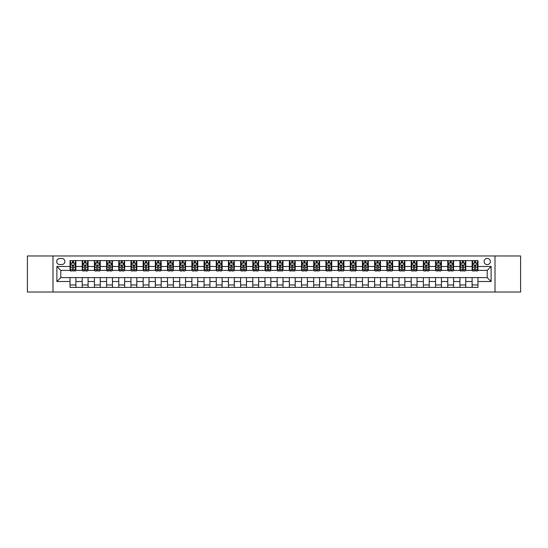 <?xml version="1.0" encoding="UTF-8"?>
<svg xmlns="http://www.w3.org/2000/svg" width="548" height="548" viewBox="0 0 548 548"><rect width="100%" height="100%" fill="white"/><g stroke="black" fill="none" stroke-linecap="round" stroke-linejoin="round"><path stroke-width="0.82" d="M487.213 258.403A3.117 3.117 0 0 0 484.096 261.526A3.117 3.117 0 0 0 487.213 264.643A3.117 3.117 0 0 0 490.337 261.526A3.117 3.117 0 0 0 487.213 258.403M495.015 292.029L520.6 292.029L520.6 255.971L495.015 255.971L495.015 292.029L52.985 292.029L52.985 255.971L27.4 255.971L27.4 292.029L52.985 292.029M59.711 264.547L61.856 264.547A3.021 3.021 0 0 0 64.876 261.526A3.021 3.021 0 0 0 61.856 258.505L59.711 258.505A3.021 3.021 0 0 0 56.691 261.526A3.021 3.021 0 0 0 59.711 264.547M495.015 255.971L52.985 255.971M70.041 281.508L56.882 281.508L56.882 266.492L70.041 266.492L70.041 270.397L60.787 270.397L60.787 277.603L70.041 277.603L70.041 287.405L477.959 287.405L477.959 277.603L487.213 277.603L487.213 270.397L477.959 270.397L477.959 266.492L491.118 266.492L491.118 281.508L477.959 281.508M477.959 266.492L477.959 260.595L70.041 260.595L70.041 266.492M472.109 260.595L472.109 270.397L472.595 270.397M474.445 270.397L475.616 270.397M477.472 270.397L477.959 270.397M472.109 270.397L465.286 270.397M459.923 260.595L459.923 270.397L460.409 270.397M462.265 270.397L463.437 270.397M459.923 270.397L453.1 270.397M447.743 260.595L447.743 270.397L448.23 270.397M450.079 270.397L451.251 270.397M447.743 270.397L440.921 270.397M435.557 260.595L435.557 270.397L436.044 270.397M437.893 270.397L439.064 270.397M435.557 270.397L428.735 270.397M423.371 260.595L423.371 270.397L423.857 270.397M425.714 270.397L426.885 270.397M423.371 270.397L416.549 270.397M411.192 260.595L411.192 270.397L411.678 270.397M413.528 270.397L414.699 270.397M411.192 270.397L404.369 270.397M399.006 260.595L399.006 270.397L399.492 270.397M401.348 270.397L402.513 270.397M399.006 270.397L392.183 270.397M386.82 260.595L386.82 270.397L387.313 270.397M389.162 270.397L390.334 270.397M386.82 270.397L379.997 270.397M374.64 260.595L374.64 270.397L375.127 270.397M376.976 270.397L378.147 270.397M374.64 270.397L367.818 270.397M362.454 260.595L362.454 270.397L362.94 270.397M364.797 270.397L365.961 270.397M362.454 270.397L355.631 270.397M350.268 260.595L350.268 270.397L350.761 270.397M352.611 270.397L353.782 270.397M350.268 270.397L343.445 270.397M338.089 260.595L338.089 270.397L338.575 270.397M340.424 270.397L341.596 270.397M338.089 270.397L331.266 270.397M325.902 260.595L325.902 270.397L326.389 270.397M328.245 270.397L329.41 270.397M325.902 270.397L319.08 270.397M313.716 260.595L313.716 270.397L314.209 270.397M316.059 270.397L317.23 270.397M313.716 270.397L306.894 270.397M301.537 260.595L301.537 270.397L302.023 270.397M303.873 270.397L305.044 270.397M301.537 270.397L294.714 270.397M289.351 260.595L289.351 270.397L289.837 270.397M291.694 270.397L292.858 270.397M289.351 270.397L282.528 270.397M277.165 260.595L277.165 270.397L277.658 270.397M279.507 270.397L280.679 270.397M277.165 270.397L270.342 270.397M264.985 260.595L264.985 270.397L265.472 270.397M267.321 270.397L268.493 270.397M264.985 270.397L258.163 270.397M252.799 260.595L252.799 270.397L253.286 270.397M255.142 270.397L256.306 270.397M252.799 270.397L245.977 270.397M240.613 260.595L240.613 270.397L241.106 270.397M242.956 270.397L244.127 270.397M240.613 270.397L233.791 270.397M228.434 260.595L228.434 270.397L228.92 270.397M230.77 270.397L231.941 270.397M228.434 270.397L221.611 270.397M216.248 260.595L216.248 270.397L216.734 270.397M218.59 270.397L219.755 270.397M216.248 270.397L209.425 270.397M204.068 260.595L204.068 270.397L204.555 270.397M206.404 270.397L207.576 270.397M204.068 270.397L197.239 270.397M191.882 260.595L191.882 270.397L192.369 270.397M194.218 270.397L195.389 270.397M191.882 270.397L185.06 270.397M179.696 260.595L179.696 270.397L180.182 270.397M182.039 270.397L183.203 270.397M179.696 270.397L172.873 270.397M167.517 260.595L167.517 270.397L168.003 270.397M169.853 270.397L171.024 270.397M167.517 270.397L160.687 270.397M155.331 260.595L155.331 270.397L155.817 270.397M157.666 270.397L158.838 270.397M155.331 270.397L148.508 270.397M143.144 260.595L143.144 270.397L143.631 270.397M145.487 270.397L146.652 270.397M143.144 270.397L136.322 270.397M130.965 260.595L130.965 270.397L131.452 270.397M133.301 270.397L134.472 270.397M130.965 270.397L124.143 270.397M118.779 260.595L118.779 270.397L119.265 270.397M121.115 270.397L122.286 270.397M118.779 270.397L111.956 270.397M106.593 260.595L106.593 270.397L107.079 270.397M108.936 270.397L110.107 270.397M106.593 270.397L99.77 270.397M94.414 260.595L94.414 270.397L94.9 270.397M96.749 270.397L97.921 270.397M94.414 270.397L87.591 270.397M82.227 260.595L82.227 270.397L82.714 270.397M84.563 270.397L85.735 270.397M82.227 270.397L75.405 270.397M70.041 270.397L70.528 270.397M72.384 270.397L73.555 270.397M70.041 277.603L75.891 277.603L75.891 287.405M477.959 277.603L75.891 277.603M75.891 260.595L75.891 270.397M70.041 263.033L70.528 263.033M72.384 263.033L73.555 263.033M75.405 263.033L75.891 263.033M70.041 284.967L75.891 284.967M82.227 277.603L82.227 287.405M88.077 260.595L88.077 270.397M82.227 263.033L82.714 263.033M84.563 263.033L85.735 263.033M87.591 263.033L88.077 263.033M88.077 277.603L88.077 287.405M82.227 284.967L88.077 284.967M94.414 277.603L94.414 287.405M100.257 277.603L100.257 287.405M94.414 284.967L100.257 284.967M100.257 260.595L100.257 270.397M94.414 263.033L94.9 263.033M96.749 263.033L97.921 263.033M99.77 263.033L100.257 263.033M106.593 277.603L106.593 287.405M112.443 277.603L112.443 287.405M106.593 284.967L112.443 284.967M112.443 260.595L112.443 270.397M106.593 263.033L107.079 263.033M108.936 263.033L110.107 263.033M111.956 263.033L112.443 263.033M118.779 277.603L118.779 287.405M124.629 277.603L124.629 287.405M118.779 284.967L124.629 284.967M124.629 260.595L124.629 270.397M118.779 263.033L119.265 263.033M121.115 263.033L122.286 263.033M124.143 263.033L124.629 263.033M130.965 277.603L130.965 287.405M136.808 277.603L136.808 287.405M130.965 284.967L136.808 284.967M136.808 260.595L136.808 270.397M130.965 263.033L131.452 263.033M133.301 263.033L134.472 263.033M136.322 263.033L136.808 263.033M143.144 277.603L143.144 287.405M148.994 277.603L148.994 287.405M143.144 284.967L148.994 284.967M148.994 260.595L148.994 270.397M143.144 263.033L143.631 263.033M145.487 263.033L146.652 263.033M148.508 263.033L148.994 263.033M155.331 277.603L155.331 287.405M161.181 277.603L161.181 287.405M155.331 284.967L161.181 284.967M161.181 260.595L161.181 270.397M155.331 263.033L155.817 263.033M157.666 263.033L158.838 263.033M160.687 263.033L161.181 263.033M167.517 277.603L167.517 287.405M173.36 277.603L173.36 287.405M167.517 284.967L173.36 284.967M173.36 260.595L173.36 270.397M167.517 263.033L168.003 263.033M169.853 263.033L171.024 263.033M172.873 263.033L173.36 263.033M179.696 277.603L179.696 287.405M185.546 277.603L185.546 287.405M179.696 284.967L185.546 284.967M185.546 260.595L185.546 270.397M179.696 263.033L180.182 263.033M182.039 263.033L183.203 263.033M185.06 263.033L185.546 263.033M191.882 277.603L191.882 287.405M197.732 277.603L197.732 287.405M191.882 284.967L197.732 284.967M197.732 260.595L197.732 270.397M191.882 263.033L192.369 263.033M194.218 263.033L195.389 263.033M197.239 263.033L197.732 263.033M204.068 277.603L204.068 287.405M209.911 277.603L209.911 287.405M204.068 284.967L209.911 284.967M209.911 260.595L209.911 270.397M204.068 263.033L204.555 263.033M206.404 263.033L207.576 263.033M209.425 263.033L209.911 263.033M216.248 277.603L216.248 287.405M222.098 277.603L222.098 287.405M216.248 284.967L222.098 284.967M222.098 260.595L222.098 270.397M216.248 263.033L216.734 263.033M218.59 263.033L219.755 263.033M221.611 263.033L222.098 263.033M228.434 277.603L228.434 287.405M234.284 277.603L234.284 287.405M228.434 284.967L234.284 284.967M234.284 260.595L234.284 270.397M228.434 263.033L228.92 263.033M230.77 263.033L231.941 263.033M233.791 263.033L234.284 263.033M240.613 277.603L240.613 287.405M246.463 277.603L246.463 287.405M240.613 284.967L246.463 284.967M246.463 260.595L246.463 270.397M240.613 263.033L241.106 263.033M242.956 263.033L244.127 263.033M245.977 263.033L246.463 263.033M252.799 277.603L252.799 287.405M258.649 277.603L258.649 287.405M252.799 284.967L258.649 284.967M258.649 260.595L258.649 270.397M252.799 263.033L253.286 263.033M255.142 263.033L256.306 263.033M258.163 263.033L258.649 263.033M264.985 277.603L264.985 287.405M270.835 277.603L270.835 287.405M264.985 284.967L270.835 284.967M270.835 260.595L270.835 270.397M264.985 263.033L265.472 263.033M267.321 263.033L268.493 263.033M270.342 263.033L270.835 263.033M277.165 277.603L277.165 287.405M283.015 277.603L283.015 287.405M277.165 284.967L283.015 284.967M283.015 260.595L283.015 270.397M277.165 263.033L277.658 263.033M279.507 263.033L280.679 263.033M282.528 263.033L283.015 263.033M289.351 277.603L289.351 287.405M295.201 277.603L295.201 287.405M289.351 284.967L295.201 284.967M295.201 260.595L295.201 270.397M289.351 263.033L289.837 263.033M291.694 263.033L292.858 263.033M294.714 263.033L295.201 263.033M301.537 277.603L301.537 287.405M307.387 277.603L307.387 287.405M301.537 284.967L307.387 284.967M307.387 260.595L307.387 270.397M301.537 263.033L302.023 263.033M303.873 263.033L305.044 263.033M306.894 263.033L307.387 263.033M313.716 277.603L313.716 287.405M319.566 277.603L319.566 287.405M313.716 284.967L319.566 284.967M319.566 260.595L319.566 270.397M313.716 263.033L314.209 263.033M316.059 263.033L317.23 263.033M319.08 263.033L319.566 263.033M325.902 277.603L325.902 287.405M331.752 277.603L331.752 287.405M325.902 284.967L331.752 284.967M331.752 260.595L331.752 270.397M325.902 263.033L326.389 263.033M328.245 263.033L329.41 263.033M331.266 263.033L331.752 263.033M338.089 277.603L338.089 287.405M343.932 277.603L343.932 287.405M338.089 284.967L343.932 284.967M343.932 260.595L343.932 270.397M338.089 263.033L338.575 263.033M340.424 263.033L341.596 263.033M343.445 263.033L343.932 263.033M350.268 277.603L350.268 287.405M356.118 277.603L356.118 287.405M350.268 284.967L356.118 284.967M356.118 260.595L356.118 270.397M350.268 263.033L350.761 263.033M352.611 263.033L353.782 263.033M355.631 263.033L356.118 263.033M362.454 277.603L362.454 287.405M368.304 277.603L368.304 287.405M362.454 284.967L368.304 284.967M368.304 260.595L368.304 270.397M362.454 263.033L362.94 263.033M364.797 263.033L365.961 263.033M367.818 263.033L368.304 263.033M374.64 277.603L374.64 287.405M380.483 277.603L380.483 287.405M374.64 284.967L380.483 284.967M380.483 260.595L380.483 270.397M374.64 263.033L375.127 263.033M376.976 263.033L378.147 263.033M379.997 263.033L380.483 263.033M386.82 277.603L386.82 287.405M392.669 277.603L392.669 287.405M386.82 284.967L392.669 284.967M392.669 260.595L392.669 270.397M386.82 263.033L387.313 263.033M389.162 263.033L390.334 263.033M392.183 263.033L392.669 263.033M399.006 277.603L399.006 287.405M404.856 277.603L404.856 287.405M399.006 284.967L404.856 284.967M404.856 260.595L404.856 270.397M399.006 263.033L399.492 263.033M401.348 263.033L402.513 263.033M404.369 263.033L404.856 263.033M411.192 277.603L411.192 287.405M417.035 277.603L417.035 287.405M411.192 284.967L417.035 284.967M417.035 260.595L417.035 270.397M411.192 263.033L411.678 263.033M413.528 263.033L414.699 263.033M416.549 263.033L417.035 263.033M423.371 277.603L423.371 287.405M429.221 277.603L429.221 287.405M423.371 284.967L429.221 284.967M429.221 260.595L429.221 270.397M423.371 263.033L423.857 263.033M425.714 263.033L426.885 263.033M428.735 263.033L429.221 263.033M435.557 277.603L435.557 287.405M441.407 277.603L441.407 287.405M435.557 284.967L441.407 284.967M441.407 260.595L441.407 270.397M435.557 263.033L436.044 263.033M437.893 263.033L439.064 263.033M440.921 263.033L441.407 263.033M447.743 277.603L447.743 287.405M453.586 277.603L453.586 287.405M447.743 284.967L453.586 284.967M453.586 260.595L453.586 270.397M447.743 263.033L448.23 263.033M450.079 263.033L451.251 263.033M453.1 263.033L453.586 263.033M459.923 277.603L459.923 287.405M465.773 277.603L465.773 287.405M459.923 284.967L465.773 284.967M465.773 260.595L465.773 270.397M459.923 263.033L460.409 263.033M462.265 263.033L463.437 263.033M465.286 263.033L465.773 263.033M472.109 277.603L472.109 287.405M472.109 284.967L477.959 284.967M472.109 263.033L472.595 263.033M474.445 263.033L475.616 263.033M477.472 263.033L477.959 263.033M60.787 270.397L56.882 266.492M60.787 277.603L56.882 281.508M491.118 266.492L487.213 270.397M491.118 281.508L487.213 277.603M73.555 261.862L72.384 261.862M75.405 269.76L73.555 269.76L73.555 270.979L75.405 270.979L75.405 265.033L74.432 263.081L71.507 263.081L70.528 265.033L70.528 270.979L72.384 270.979L72.384 269.76L70.528 269.76M70.528 265.033L70.528 260.595M75.405 265.033L75.405 260.595M72.384 263.081L72.384 260.595M73.555 260.595L73.555 263.081M73.555 269.76L73.555 265.766L72.384 265.766L72.384 269.76M85.735 261.862L84.563 261.862M87.591 269.76L85.735 269.76L85.735 270.979L87.591 270.979L87.591 265.033L86.611 263.081L83.686 263.081L82.714 265.033L82.714 270.979L84.563 270.979L84.563 269.76L82.714 269.76M82.714 265.033L82.714 260.595M87.591 265.033L87.591 260.595M84.563 263.081L84.563 260.595M85.735 260.595L85.735 263.081M85.735 269.76L85.735 265.766L84.563 265.766L84.563 269.76M97.921 261.862L96.749 261.862M99.77 269.76L97.921 269.76L97.921 270.979L99.77 270.979L99.77 265.033L98.798 263.081L95.873 263.081L94.9 265.033L94.9 270.979L96.749 270.979L96.749 269.76L94.9 269.76M94.9 265.033L94.9 260.595M99.77 265.033L99.77 260.595M96.749 263.081L96.749 260.595M97.921 260.595L97.921 263.081M97.921 269.76L97.921 265.766L96.749 265.766L96.749 269.76M110.107 261.862L108.936 261.862M111.956 269.76L110.107 269.76L110.107 270.979L111.956 270.979L111.956 265.033L110.984 263.081L108.059 263.081L107.079 265.033L107.079 270.979L108.936 270.979L108.936 269.76L107.079 269.76M107.079 265.033L107.079 260.595M111.956 265.033L111.956 260.595M108.936 263.081L108.936 260.595M110.107 260.595L110.107 263.081M110.107 269.76L110.107 265.766L108.936 265.766L108.936 269.76M122.286 261.862L121.115 261.862M124.143 269.76L122.286 269.76L122.286 270.979L124.143 270.979L124.143 265.033L123.163 263.081L120.238 263.081L119.265 265.033L119.265 270.979L121.115 270.979L121.115 269.76L119.265 269.76M119.265 265.033L119.265 260.595M124.143 265.033L124.143 260.595M121.115 263.081L121.115 260.595M122.286 260.595L122.286 263.081M122.286 269.76L122.286 265.766L121.115 265.766L121.115 269.76M134.472 261.862L133.301 261.862M136.322 269.76L134.472 269.76L134.472 270.979L136.322 270.979L136.322 265.033L135.349 263.081L132.424 263.081L131.452 265.033L131.452 270.979L133.301 270.979L133.301 269.76L131.452 269.76M131.452 265.033L131.452 260.595M136.322 265.033L136.322 260.595M133.301 263.081L133.301 260.595M134.472 260.595L134.472 263.081M134.472 269.76L134.472 265.766L133.301 265.766L133.301 269.76M146.652 261.862L145.487 261.862M148.508 269.76L146.652 269.76L146.652 270.979L148.508 270.979L148.508 265.033L147.535 263.081L144.61 263.081L143.631 265.033L143.631 270.979L145.487 270.979L145.487 269.76L143.631 269.76M143.631 265.033L143.631 260.595M148.508 265.033L148.508 260.595M145.487 263.081L145.487 260.595M146.652 260.595L146.652 263.081M146.652 269.76L146.652 265.766L145.487 265.766L145.487 269.76M158.838 261.862L157.666 261.862M160.687 269.76L158.838 269.76L158.838 270.979L160.687 270.979L160.687 265.033L159.715 263.081L156.79 263.081L155.817 265.033L155.817 270.979L157.666 270.979L157.666 269.76L155.817 269.76M155.817 265.033L155.817 260.595M160.687 265.033L160.687 260.595M157.666 263.081L157.666 260.595M158.838 260.595L158.838 263.081M158.838 269.76L158.838 265.766L157.666 265.766L157.666 269.76M171.024 261.862L169.853 261.862M172.873 269.76L171.024 269.76L171.024 270.979L172.873 270.979L172.873 265.033L171.901 263.081L168.976 263.081L168.003 265.033L168.003 270.979L169.853 270.979L169.853 269.76L168.003 269.76M168.003 265.033L168.003 260.595M172.873 265.033L172.873 260.595M169.853 263.081L169.853 260.595M171.024 260.595L171.024 263.081M171.024 269.76L171.024 265.766L169.853 265.766L169.853 269.76M183.203 261.862L182.039 261.862M185.06 269.76L183.203 269.76L183.203 270.979L185.06 270.979L185.06 265.033L184.087 263.081L181.162 263.081L180.182 265.033L180.182 270.979L182.039 270.979L182.039 269.76L180.182 269.76M180.182 265.033L180.182 260.595M185.06 265.033L185.06 260.595M182.039 263.081L182.039 260.595M183.203 260.595L183.203 263.081M183.203 269.76L183.203 265.766L182.039 265.766L182.039 269.76M195.389 261.862L194.218 261.862M197.239 269.76L195.389 269.76L195.389 270.979L197.239 270.979L197.239 265.033L196.266 263.081L193.341 263.081L192.369 265.033L192.369 270.979L194.218 270.979L194.218 269.76L192.369 269.76M192.369 265.033L192.369 260.595M197.239 265.033L197.239 260.595M194.218 263.081L194.218 260.595M195.389 260.595L195.389 263.081M195.389 269.76L195.389 265.766L194.218 265.766L194.218 269.76M207.576 261.862L206.404 261.862M209.425 269.76L207.576 269.76L207.576 270.979L209.425 270.979L209.425 265.033L208.452 263.081L205.527 263.081L204.555 265.033L204.555 270.979L206.404 270.979L206.404 269.76L204.555 269.76M204.555 265.033L204.555 260.595M209.425 265.033L209.425 260.595M206.404 263.081L206.404 260.595M207.576 260.595L207.576 263.081M207.576 269.76L207.576 265.766L206.404 265.766L206.404 269.76M219.755 261.862L218.59 261.862M221.611 269.76L219.755 269.76L219.755 270.979L221.611 270.979L221.611 265.033L220.632 263.081L217.714 263.081L216.734 265.033L216.734 270.979L218.59 270.979L218.59 269.76L216.734 269.76M216.734 265.033L216.734 260.595M221.611 265.033L221.611 260.595M218.59 263.081L218.59 260.595M219.755 260.595L219.755 263.081M219.755 269.76L219.755 265.766L218.59 265.766L218.59 269.76M231.941 261.862L230.77 261.862M233.791 269.76L231.941 269.76L231.941 270.979L233.791 270.979L233.791 265.033L232.818 263.081L229.893 263.081L228.92 265.033L228.92 270.979L230.77 270.979L230.77 269.76L228.92 269.76M228.92 265.033L228.92 260.595M233.791 265.033L233.791 260.595M230.77 263.081L230.77 260.595M231.941 260.595L231.941 263.081M231.941 269.76L231.941 265.766L230.77 265.766L230.77 269.76M244.127 261.862L242.956 261.862M245.977 269.76L244.127 269.76L244.127 270.979L245.977 270.979L245.977 265.033L245.004 263.081L242.079 263.081L241.106 265.033L241.106 270.979L242.956 270.979L242.956 269.76L241.106 269.76M241.106 265.033L241.106 260.595M245.977 265.033L245.977 260.595M242.956 263.081L242.956 260.595M244.127 260.595L244.127 263.081M244.127 269.76L244.127 265.766L242.956 265.766L242.956 269.76M256.306 261.862L255.142 261.862M258.163 269.76L256.306 269.76L256.306 270.979L258.163 270.979L258.163 265.033L257.183 263.081L254.265 263.081L253.286 265.033L253.286 270.979L255.142 270.979L255.142 269.76L253.286 269.76M253.286 265.033L253.286 260.595M258.163 265.033L258.163 260.595M255.142 263.081L255.142 260.595M256.306 260.595L256.306 263.081M256.306 269.76L256.306 265.766L255.142 265.766L255.142 269.76M268.493 261.862L267.321 261.862M270.342 269.76L268.493 269.76L268.493 270.979L270.342 270.979L270.342 265.033L269.369 263.081L266.444 263.081L265.472 265.033L265.472 270.979L267.321 270.979L267.321 269.76L265.472 269.76M265.472 265.033L265.472 260.595M270.342 265.033L270.342 260.595M267.321 263.081L267.321 260.595M268.493 260.595L268.493 263.081M268.493 269.76L268.493 265.766L267.321 265.766L267.321 269.76M280.679 261.862L279.507 261.862M282.528 269.76L280.679 269.76L280.679 270.979L282.528 270.979L282.528 265.033L281.556 263.081L278.631 263.081L277.658 265.033L277.658 270.979L279.507 270.979L279.507 269.76L277.658 269.76M277.658 265.033L277.658 260.595M282.528 265.033L282.528 260.595M279.507 263.081L279.507 260.595M280.679 260.595L280.679 263.081M280.679 269.76L280.679 265.766L279.507 265.766L279.507 269.76M292.858 261.862L291.694 261.862M294.714 269.76L292.858 269.76L292.858 270.979L294.714 270.979L294.714 265.033L293.735 263.081L290.817 263.081L289.837 265.033L289.837 270.979L291.694 270.979L291.694 269.76L289.837 269.76M289.837 265.033L289.837 260.595M294.714 265.033L294.714 260.595M291.694 263.081L291.694 260.595M292.858 260.595L292.858 263.081M292.858 269.76L292.858 265.766L291.694 265.766L291.694 269.76M305.044 261.862L303.873 261.862M306.894 269.76L305.044 269.76L305.044 270.979L306.894 270.979L306.894 265.033L305.921 263.081L302.996 263.081L302.023 265.033L302.023 270.979L303.873 270.979L303.873 269.76L302.023 269.76M302.023 265.033L302.023 260.595M306.894 265.033L306.894 260.595M303.873 263.081L303.873 260.595M305.044 260.595L305.044 263.081M305.044 269.76L305.044 265.766L303.873 265.766L303.873 269.76M317.23 261.862L316.059 261.862M319.08 269.76L317.23 269.76L317.23 270.979L319.08 270.979L319.08 265.033L318.107 263.081L315.182 263.081L314.209 265.033L314.209 270.979L316.059 270.979L316.059 269.76L314.209 269.76M314.209 265.033L314.209 260.595M319.08 265.033L319.08 260.595M316.059 263.081L316.059 260.595M317.23 260.595L317.23 263.081M317.23 269.76L317.23 265.766L316.059 265.766L316.059 269.76M329.41 261.862L328.245 261.862M331.266 269.76L329.41 269.76L329.41 270.979L331.266 270.979L331.266 265.033L330.286 263.081L327.368 263.081L326.389 265.033L326.389 270.979L328.245 270.979L328.245 269.76L326.389 269.76M326.389 265.033L326.389 260.595M331.266 265.033L331.266 260.595M328.245 263.081L328.245 260.595M329.41 260.595L329.41 263.081M329.41 269.76L329.41 265.766L328.245 265.766L328.245 269.76M341.596 261.862L340.424 261.862M343.445 269.76L341.596 269.76L341.596 270.979L343.445 270.979L343.445 265.033L342.473 263.081L339.548 263.081L338.575 265.033L338.575 270.979L340.424 270.979L340.424 269.76L338.575 269.76M338.575 265.033L338.575 260.595M343.445 265.033L343.445 260.595M340.424 263.081L340.424 260.595M341.596 260.595L341.596 263.081M341.596 269.76L341.596 265.766L340.424 265.766L340.424 269.76M353.782 261.862L352.611 261.862M355.631 269.76L353.782 269.76L353.782 270.979L355.631 270.979L355.631 265.033L354.659 263.081L351.734 263.081L350.761 265.033L350.761 270.979L352.611 270.979L352.611 269.76L350.761 269.76M350.761 265.033L350.761 260.595M355.631 265.033L355.631 260.595M352.611 263.081L352.611 260.595M353.782 260.595L353.782 263.081M353.782 269.76L353.782 265.766L352.611 265.766L352.611 269.76M365.961 261.862L364.797 261.862M367.818 269.76L365.961 269.76L365.961 270.979L367.818 270.979L367.818 265.033L366.838 263.081L363.913 263.081L362.94 265.033L362.94 270.979L364.797 270.979L364.797 269.76L362.94 269.76M362.94 265.033L362.94 260.595M367.818 265.033L367.818 260.595M364.797 263.081L364.797 260.595M365.961 260.595L365.961 263.081M365.961 269.76L365.961 265.766L364.797 265.766L364.797 269.76M378.147 261.862L376.976 261.862M379.997 269.76L378.147 269.76L378.147 270.979L379.997 270.979L379.997 265.033L379.024 263.081L376.099 263.081L375.127 265.033L375.127 270.979L376.976 270.979L376.976 269.76L375.127 269.76M375.127 265.033L375.127 260.595M379.997 265.033L379.997 260.595M376.976 263.081L376.976 260.595M378.147 260.595L378.147 263.081M378.147 269.76L378.147 265.766L376.976 265.766L376.976 269.76M390.334 261.862L389.162 261.862M392.183 269.76L390.334 269.76L390.334 270.979L392.183 270.979L392.183 265.033L391.21 263.081L388.285 263.081L387.313 265.033L387.313 270.979L389.162 270.979L389.162 269.76L387.313 269.76M387.313 265.033L387.313 260.595M392.183 265.033L392.183 260.595M389.162 263.081L389.162 260.595M390.334 260.595L390.334 263.081M390.334 269.76L390.334 265.766L389.162 265.766L389.162 269.76M402.513 261.862L401.348 261.862M404.369 269.76L402.513 269.76L402.513 270.979L404.369 270.979L404.369 265.033L403.39 263.081L400.465 263.081L399.492 265.033L399.492 270.979L401.348 270.979L401.348 269.76L399.492 269.76M399.492 265.033L399.492 260.595M404.369 265.033L404.369 260.595M401.348 263.081L401.348 260.595M402.513 260.595L402.513 263.081M402.513 269.76L402.513 265.766L401.348 265.766L401.348 269.76M414.699 261.862L413.528 261.862M416.549 269.76L414.699 269.76L414.699 270.979L416.549 270.979L416.549 265.033L415.576 263.081L412.651 263.081L411.678 265.033L411.678 270.979L413.528 270.979L413.528 269.76L411.678 269.76M411.678 265.033L411.678 260.595M416.549 265.033L416.549 260.595M413.528 263.081L413.528 260.595M414.699 260.595L414.699 263.081M414.699 269.76L414.699 265.766L413.528 265.766L413.528 269.76M426.885 261.862L425.714 261.862M428.735 269.76L426.885 269.76L426.885 270.979L428.735 270.979L428.735 265.033L427.762 263.081L424.837 263.081L423.857 265.033L423.857 270.979L425.714 270.979L425.714 269.76L423.857 269.76M423.857 265.033L423.857 260.595M428.735 265.033L428.735 260.595M425.714 263.081L425.714 260.595M426.885 260.595L426.885 263.081M426.885 269.76L426.885 265.766L425.714 265.766L425.714 269.76M439.064 261.862L437.893 261.862M440.921 269.76L439.064 269.76L439.064 270.979L440.921 270.979L440.921 265.033L439.941 263.081L437.016 263.081L436.044 265.033L436.044 270.979L437.893 270.979L437.893 269.76L436.044 269.76M436.044 265.033L436.044 260.595M440.921 265.033L440.921 260.595M437.893 263.081L437.893 260.595M439.064 260.595L439.064 263.081M439.064 269.76L439.064 265.766L437.893 265.766L437.893 269.76M451.251 261.862L450.079 261.862M453.1 269.76L451.251 269.76L451.251 270.979L453.1 270.979L453.1 265.033L452.127 263.081L449.202 263.081L448.23 265.033L448.23 270.979L450.079 270.979L450.079 269.76L448.23 269.76M448.23 265.033L448.23 260.595M453.1 265.033L453.1 260.595M450.079 263.081L450.079 260.595M451.251 260.595L451.251 263.081M451.251 269.76L451.251 265.766L450.079 265.766L450.079 269.76M463.437 261.862L462.265 261.862M465.286 269.76L463.437 269.76L463.437 270.979L465.286 270.979L465.286 265.033L464.314 263.081L461.389 263.081L460.409 265.033L460.409 270.979L462.265 270.979L462.265 269.76L460.409 269.76M460.409 265.033L460.409 260.595M465.286 265.033L465.286 260.595M462.265 263.081L462.265 260.595M463.437 260.595L463.437 263.081M463.437 269.76L463.437 265.766L462.265 265.766L462.265 269.76M475.616 261.862L474.445 261.862M477.472 269.76L475.616 269.76L475.616 270.979L477.472 270.979L477.472 265.033L476.493 263.081L473.568 263.081L472.595 265.033L472.595 270.979L474.445 270.979L474.445 269.76L472.595 269.76M472.595 265.033L472.595 260.595M477.472 265.033L477.472 260.595M474.445 263.081L474.445 260.595M475.616 260.595L475.616 263.081M475.616 269.76L475.616 265.766L474.445 265.766L474.445 269.76M82.227 281.508L75.891 281.508M82.227 266.492L75.891 266.492M94.414 266.492L88.077 266.492M94.414 281.508L88.077 281.508M106.593 266.492L100.257 266.492M106.593 281.508L100.257 281.508M118.779 266.492L112.443 266.492M118.779 281.508L112.443 281.508M130.965 266.492L124.629 266.492M130.965 281.508L124.629 281.508M143.144 266.492L136.808 266.492M143.144 281.508L136.808 281.508M155.331 266.492L148.994 266.492M155.331 281.508L148.994 281.508M167.517 266.492L161.181 266.492M167.517 281.508L161.181 281.508M179.696 266.492L173.36 266.492M179.696 281.508L173.36 281.508M191.882 266.492L185.546 266.492M191.882 281.508L185.546 281.508M204.068 266.492L197.732 266.492M204.068 281.508L197.732 281.508M216.248 266.492L209.911 266.492M216.248 281.508L209.911 281.508M228.434 266.492L222.098 266.492M228.434 281.508L222.098 281.508M240.613 266.492L234.284 266.492M240.613 281.508L234.284 281.508M252.799 266.492L246.463 266.492M252.799 281.508L246.463 281.508M264.985 266.492L258.649 266.492M264.985 281.508L258.649 281.508M277.165 266.492L270.835 266.492M277.165 281.508L270.835 281.508M289.351 266.492L283.015 266.492M289.351 281.508L283.015 281.508M301.537 266.492L295.201 266.492M301.537 281.508L295.201 281.508M313.716 266.492L307.387 266.492M313.716 281.508L307.387 281.508M325.902 266.492L319.566 266.492M325.902 281.508L319.566 281.508M338.089 266.492L331.752 266.492M338.089 281.508L331.752 281.508M350.268 266.492L343.932 266.492M350.268 281.508L343.932 281.508M362.454 266.492L356.118 266.492M362.454 281.508L356.118 281.508M374.64 266.492L368.304 266.492M374.64 281.508L368.304 281.508M386.82 266.492L380.483 266.492M386.82 281.508L380.483 281.508M399.006 266.492L392.669 266.492M399.006 281.508L392.669 281.508M411.192 266.492L404.856 266.492M411.192 281.508L404.856 281.508M423.371 266.492L417.035 266.492M423.371 281.508L417.035 281.508M435.557 266.492L429.221 266.492M435.557 281.508L429.221 281.508M447.743 266.492L441.407 266.492M447.743 281.508L441.407 281.508M459.923 266.492L453.586 266.492M459.923 281.508L453.586 281.508M472.109 266.492L465.773 266.492M472.109 281.508L465.773 281.508M75.377 264.985L70.555 264.985M70.528 263.198L71.446 263.198M74.487 263.198L75.405 263.198M72.384 267.143L70.528 267.143M75.405 267.143L73.555 267.143M73.555 262.485L72.384 262.485M87.564 264.985L82.741 264.985M82.714 263.198L83.632 263.198M86.673 263.198L87.591 263.198M84.563 267.143L82.714 267.143M87.591 267.143L85.735 267.143M85.735 262.485L84.563 262.485M99.75 264.985L94.92 264.985M94.9 263.198L95.818 263.198M98.852 263.198L99.77 263.198M96.749 267.143L94.9 267.143M99.77 267.143L97.921 267.143M97.921 262.485L96.749 262.485M111.929 264.985L107.107 264.985M107.079 263.198L107.997 263.198M111.038 263.198L111.956 263.198M108.936 267.143L107.079 267.143M111.956 267.143L110.107 267.143M110.107 262.485L108.936 262.485M124.115 264.985L119.293 264.985M119.265 263.198L120.183 263.198M123.225 263.198L124.143 263.198M121.115 267.143L119.265 267.143M124.143 267.143L122.286 267.143M122.286 262.485L121.115 262.485M136.301 264.985L131.472 264.985M131.452 263.198L132.363 263.198M135.404 263.198L136.322 263.198M133.301 267.143L131.452 267.143M136.322 267.143L134.472 267.143M134.472 262.485L133.301 262.485M148.481 264.985L143.658 264.985M143.631 263.198L144.549 263.198M147.59 263.198L148.508 263.198M145.487 267.143L143.631 267.143M148.508 267.143L146.652 267.143M146.652 262.485L145.487 262.485M160.667 264.985L155.844 264.985M155.817 263.198L156.735 263.198M159.776 263.198L160.687 263.198M157.666 267.143L155.817 267.143M160.687 267.143L158.838 267.143M158.838 262.485L157.666 262.485M172.853 264.985L168.024 264.985M168.003 263.198L168.914 263.198M171.956 263.198L172.873 263.198M169.853 267.143L168.003 267.143M172.873 267.143L171.024 267.143M171.024 262.485L169.853 262.485M185.032 264.985L180.21 264.985M180.182 263.198L181.1 263.198M184.142 263.198L185.06 263.198M182.039 267.143L180.182 267.143M185.06 267.143L183.203 267.143M183.203 262.485L182.039 262.485M197.218 264.985L192.396 264.985M192.369 263.198L193.286 263.198M196.328 263.198L197.239 263.198M194.218 267.143L192.369 267.143M197.239 267.143L195.389 267.143M195.389 262.485L194.218 262.485M209.405 264.985L204.575 264.985M204.555 263.198L205.466 263.198M208.507 263.198L209.425 263.198M206.404 267.143L204.555 267.143M209.425 267.143L207.576 267.143M207.576 262.485L206.404 262.485M221.584 264.985L216.761 264.985M216.734 263.198L217.652 263.198M220.693 263.198L221.611 263.198M218.59 267.143L216.734 267.143M221.611 267.143L219.755 267.143M219.755 262.485L218.59 262.485M233.77 264.985L228.948 264.985M228.92 263.198L229.838 263.198M232.879 263.198L233.791 263.198M230.77 267.143L228.92 267.143M233.791 267.143L231.941 267.143M231.941 262.485L230.77 262.485M245.956 264.985L241.127 264.985M241.106 263.198L242.017 263.198M245.059 263.198L245.977 263.198M242.956 267.143L241.106 267.143M245.977 267.143L244.127 267.143M244.127 262.485L242.956 262.485M258.135 264.985L253.313 264.985M253.286 263.198L254.204 263.198M257.245 263.198L258.163 263.198M255.142 267.143L253.286 267.143M258.163 267.143L256.306 267.143M256.306 262.485L255.142 262.485M270.322 264.985L265.492 264.985M265.472 263.198L266.39 263.198M269.431 263.198L270.342 263.198M267.321 267.143L265.472 267.143M270.342 267.143L268.493 267.143M268.493 262.485L267.321 262.485M282.508 264.985L277.678 264.985M277.658 263.198L278.569 263.198M281.61 263.198L282.528 263.198M279.507 267.143L277.658 267.143M282.528 267.143L280.679 267.143M280.679 262.485L279.507 262.485M294.687 264.985L289.865 264.985M289.837 263.198L290.755 263.198M293.796 263.198L294.714 263.198M291.694 267.143L289.837 267.143M294.714 267.143L292.858 267.143M292.858 262.485L291.694 262.485M306.873 264.985L302.044 264.985M302.023 263.198L302.941 263.198M305.983 263.198L306.894 263.198M303.873 267.143L302.023 267.143M306.894 267.143L305.044 267.143M305.044 262.485L303.873 262.485M319.052 264.985L314.23 264.985M314.209 263.198L315.121 263.198M318.162 263.198L319.08 263.198M316.059 267.143L314.209 267.143M319.08 267.143L317.23 267.143M317.23 262.485L316.059 262.485M331.239 264.985L326.416 264.985M326.389 263.198L327.307 263.198M330.348 263.198L331.266 263.198M328.245 267.143L326.389 267.143M331.266 267.143L329.41 267.143M329.41 262.485L328.245 262.485M343.425 264.985L338.596 264.985M338.575 263.198L339.493 263.198M342.534 263.198L343.445 263.198M340.424 267.143L338.575 267.143M343.445 267.143L341.596 267.143M341.596 262.485L340.424 262.485M355.604 264.985L350.782 264.985M350.761 263.198L351.672 263.198M354.714 263.198L355.631 263.198M352.611 267.143L350.761 267.143M355.631 267.143L353.782 267.143M353.782 262.485L352.611 262.485M367.79 264.985L362.968 264.985M362.94 263.198L363.858 263.198M366.9 263.198L367.818 263.198M364.797 267.143L362.94 267.143M367.818 267.143L365.961 267.143M365.961 262.485L364.797 262.485M379.976 264.985L375.147 264.985M375.127 263.198L376.044 263.198M379.086 263.198L379.997 263.198M376.976 267.143L375.127 267.143M379.997 267.143L378.147 267.143M378.147 262.485L376.976 262.485M392.156 264.985L387.333 264.985M387.313 263.198L388.224 263.198M391.265 263.198L392.183 263.198M389.162 267.143L387.313 267.143M392.183 267.143L390.334 267.143M390.334 262.485L389.162 262.485M404.342 264.985L399.519 264.985M399.492 263.198L400.41 263.198M403.451 263.198L404.369 263.198M401.348 267.143L399.492 267.143M404.369 267.143L402.513 267.143M402.513 262.485L401.348 262.485M416.528 264.985L411.699 264.985M411.678 263.198L412.596 263.198M415.637 263.198L416.549 263.198M413.528 267.143L411.678 267.143M416.549 267.143L414.699 267.143M414.699 262.485L413.528 262.485M428.707 264.985L423.885 264.985M423.857 263.198L424.775 263.198M427.817 263.198L428.735 263.198M425.714 267.143L423.857 267.143M428.735 267.143L426.885 267.143M426.885 262.485L425.714 262.485M440.893 264.985L436.071 264.985M436.044 263.198L436.962 263.198M440.003 263.198L440.921 263.198M437.893 267.143L436.044 267.143M440.921 267.143L439.064 267.143M439.064 262.485L437.893 262.485M453.08 264.985L448.25 264.985M448.23 263.198L449.148 263.198M452.182 263.198L453.1 263.198M450.079 267.143L448.23 267.143M453.1 267.143L451.251 267.143M451.251 262.485L450.079 262.485M465.259 264.985L460.436 264.985M460.409 263.198L461.327 263.198M464.368 263.198L465.286 263.198M462.265 267.143L460.409 267.143M465.286 267.143L463.437 267.143M463.437 262.485L462.265 262.485M477.445 264.985L472.623 264.985M472.595 263.198L473.513 263.198M476.555 263.198L477.472 263.198M474.445 267.143L472.595 267.143M477.472 267.143L475.616 267.143M475.616 262.485L474.445 262.485"/></g></svg>
